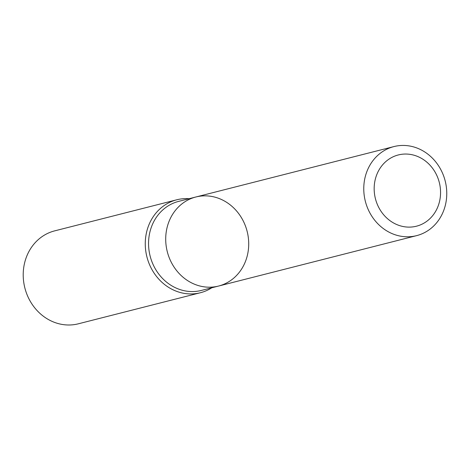 <?xml version="1.0" encoding="UTF-8"?>
<svg xmlns="http://www.w3.org/2000/svg" width="470" height="470" viewBox="0 0 470 470"><rect width="100%" height="100%" fill="white"/><g stroke="black" fill="none" stroke-linecap="round" stroke-linejoin="round"><path stroke-width="0.7" d="M211.805 287.775A47.952 42.987 -104.3 0 1 200.396 292.74A47.952 42.987 -104.3 0 1 186.414 293.685A47.952 42.987 -104.3 0 1 145.541 249.182A47.952 42.987 -104.3 0 1 176.738 199.797A47.952 42.987 -104.3 0 1 189.134 198.704M176.738 199.797L54.684 230.864A47.952 42.987 75.7 0 0 24.857 287.94A47.952 42.987 75.7 0 0 78.343 323.806L200.396 292.74M218.544 286.06A45.954 41.196 75.7 0 1 205.149 286.964A45.954 41.196 75.7 0 1 165.975 244.318A45.954 41.196 75.7 0 1 195.878 196.989L178.718 201.36A45.954 41.196 75.7 0 0 150.13 256.056A45.954 41.196 75.7 0 0 201.389 290.425L218.544 286.06A45.954 41.196 75.7 0 0 248.448 238.731A45.954 41.196 75.7 0 0 209.273 196.084A45.954 41.196 75.7 0 0 195.878 196.989A45.954 41.196 75.7 0 0 165.975 244.318A45.954 41.196 75.7 0 0 205.149 286.964A45.954 41.196 75.7 0 0 218.544 286.06L416.602 235.646A45.954 41.196 75.7 0 0 446.5 188.323A45.954 41.196 75.7 0 0 407.326 145.671A45.954 41.196 75.7 0 0 393.93 146.581A45.954 41.196 75.7 0 0 365.343 201.278A45.954 41.196 75.7 0 0 416.602 235.646M409.012 154.231A36.766 32.959 75.7 0 0 377.821 205.531A36.766 32.959 75.7 0 0 435.255 211.982A36.766 32.959 75.7 0 0 409.012 154.231M195.878 196.989L393.93 146.581"/></g></svg>
